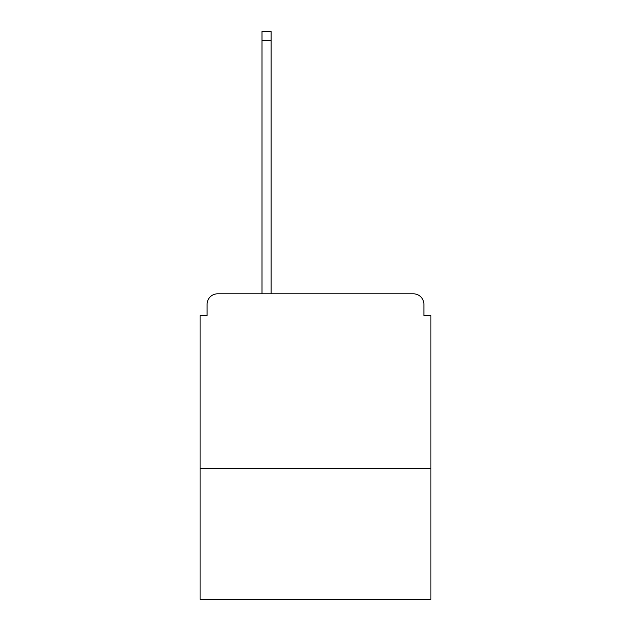 <?xml version="1.0" encoding="UTF-8"?>
<svg xmlns="http://www.w3.org/2000/svg" width="631" height="631" viewBox="0 0 631 631"><rect width="100%" height="100%" fill="white"/><g stroke="black" fill="none" stroke-linecap="round" stroke-linejoin="round"><path stroke-width="0.95" d="M430.902 468.667L430.902 315.5L423.906 315.5L423.906 304.308A10.49 10.49 0 0 0 413.415 293.817L217.585 293.817A10.49 10.49 0 0 0 207.094 304.308L207.094 315.5L200.098 315.5L200.098 599.45L430.902 599.45L430.902 468.667L200.098 468.667M207.094 304.308L207.094 315.5M413.415 293.817L360.262 293.817M261.999 40.289L261.999 31.55L271.085 31.55L271.085 40.289L261.999 40.289L261.999 293.817L217.585 293.817M423.906 315.5L423.906 304.308M271.085 40.289L271.085 293.817"/></g></svg>
